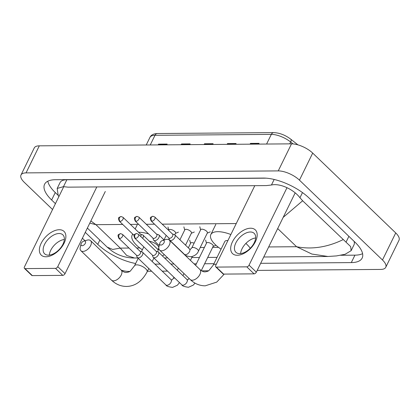 <?xml version="1.0" encoding="UTF-8"?>
<svg xmlns="http://www.w3.org/2000/svg" width="420" height="420" viewBox="0 0 420 420"><rect width="100%" height="100%" fill="white"/><g stroke="black" fill="none" stroke-linecap="round" stroke-linejoin="round"><path stroke-width="0.63" d="M250.078 144.17L250.451 143.409L259.067 143.341L258.694 144.102M181.141 144.716L181.514 143.955L190.129 143.887L189.756 144.648M158.161 144.895L158.534 144.134L167.15 144.065L166.777 144.827M227.099 144.354L227.472 143.593L236.087 143.525L235.715 144.286M204.12 144.532L204.493 143.771L213.108 143.703L212.735 144.464M204.204 144.532L204.293 144.27A3.287 2.352 -90.5 0 1 204.493 143.771M227.183 144.349L227.273 144.091A3.287 2.352 -90.5 0 1 227.472 143.593M158.246 144.895L158.335 144.632A3.287 2.352 -90.5 0 1 158.534 144.134M181.225 144.711L181.314 144.454A3.287 2.352 -90.5 0 1 181.514 143.955M250.163 144.17L250.247 143.908A3.287 2.352 -90.5 0 1 250.451 143.409M52.558 209.517L24.271 182.317A16.438 6.583 26.1 0 1 21 174.993L34.256 147.94A16.438 6.583 26.1 0 1 39.307 145.834L291.501 143.845A16.438 6.583 26.1 0 1 312.701 153.09L395.729 232.942A16.438 6.583 26.1 0 1 399 240.266L385.744 267.32A16.438 6.583 26.1 0 1 380.693 269.425L257.197 270.401M21 174.993A16.438 6.583 26.1 0 1 26.05 172.888L278.245 170.898A16.438 6.583 26.1 0 1 299.45 180.149L382.473 259.996A16.438 6.583 26.1 0 1 385.744 267.32M85.024 240.744L82.399 238.224M129.817 271.409L128.499 271.42A16.438 6.583 26.1 0 1 121.254 270.149M208.52 270.784L201.668 270.842M167.543 271.11L162.215 271.152M151.631 271.236L147.404 271.268M260.668 263.314L351.293 262.6A35.343 14.149 -153.9 0 0 362.156 258.069A35.343 14.149 -153.9 0 0 355.12 242.324L308.994 197.962A35.343 14.149 -153.9 0 0 263.413 178.075L55.451 179.718A35.343 14.149 -153.9 0 0 44.593 184.249A35.343 14.149 -153.9 0 0 51.629 199.994L55.43 203.648M85.276 232.355L97.755 244.356A35.343 14.149 -153.9 0 0 135.65 263.503M154.928 264.149L160.256 264.107M170.846 264.022L174.048 263.996M194.04 263.839L196.361 263.818M204.629 263.755L213.959 263.681M340.636 255.271L354.937 255.155A35.343 14.149 -153.9 0 0 362.586 253.664M47.806 181.209A35.343 14.149 -153.9 0 0 55.272 192.554L58.238 195.405M266.238 178.174L66.864 179.75A22.192 8.883 -153.9 0 0 60.044 182.595L57.183 188.444L63.483 186.648L67.956 187.152L266.448 185.588L271.446 185.01C280.319 182.999 293.869 189.667 299.954 197.731L302.652 200.776L350.679 246.608L351.125 250.688L345.082 254.284L336.488 255.917L327.931 256.478L311.845 254.042L296.578 246.724C311.756 249.669 327.259 247.312 343.077 239.652M351.125 250.688L353.992 244.839A22.192 8.883 -153.9 0 0 354.055 241.3M58.879 196.613L58.175 195.279L57.183 188.438M90.857 220.957L95.918 224.674L89.796 223.12M87.37 228.076L107.137 247.091L112.681 249.448L120.293 248.115L126.74 255.502L134.552 258.006L137.849 257.98M302.652 200.776L283.169 217.382M45.995 256.783A16.438 9.419 133.9 0 1 41.134 243.343A16.438 9.419 133.9 0 1 59.252 229.724A16.438 9.419 133.9 0 1 64.113 243.164A16.438 9.419 133.9 0 1 45.995 256.783M59.047 233.51A13.151 7.534 -46.1 0 0 46.19 241.668A13.151 7.534 -46.1 0 0 44.63 253.811A13.151 7.534 -46.1 0 0 48.442 255.155A13.151 7.534 -46.1 0 0 61.304 246.992A13.151 7.534 -46.1 0 0 62.864 234.853A13.151 7.534 -46.1 0 0 59.047 233.51M49.319 255.097A13.151 7.534 133.9 0 1 64.334 239.489M63.73 186.706L24.434 266.921A2.053 1.176 -46.1 0 0 24.444 268.391A2.053 1.176 -46.1 0 0 25.043 268.601L32.324 275.604A2.053 1.176 133.9 0 1 31.731 275.394L24.444 268.391M55.487 268.359A2.053 1.176 -46.1 0 0 57.755 266.658L65.037 273.661A2.053 1.176 133.9 0 1 62.774 275.368L55.487 268.359L25.043 268.601M96.815 186.926L57.755 266.658M62.774 275.368L32.324 275.604M65.037 273.661L105.294 191.483M82.142 245.71A2.877 1.649 -46.1 0 0 85.312 243.327A2.877 1.649 -46.1 0 0 84.462 240.975A2.877 1.649 -46.1 0 0 83.9 241.064A2.877 1.649 -46.1 0 0 81.049 244.025A2.877 1.649 -46.1 0 0 82.142 245.71M83.9 241.064L87.176 240.14A6.988 4.001 133.9 0 1 88.547 239.93A6.988 4.001 133.9 0 1 90.573 240.644A6.988 4.001 133.9 0 1 89.743 247.091A6.988 4.001 133.9 0 1 82.913 251.428A6.988 4.001 133.9 0 1 80.887 250.714A6.988 4.001 133.9 0 1 80.252 247.338L81.049 244.025M158.056 249.522L158.697 248.215A6.988 2.798 -153.9 0 0 158.797 247.905M158.812 247.574A6.988 2.798 -153.9 0 0 157.306 245.102A6.988 2.798 -153.9 0 0 149.378 241.248M167.669 257.864A22.601 9.051 26.1 0 1 164.535 257.954M142.364 249.795A22.601 9.051 26.1 0 1 136.626 245.264A22.601 9.051 26.1 0 1 132.127 235.2A22.601 9.051 26.1 0 1 132.851 234.192M138.6 232.307A22.601 9.051 26.1 0 1 148.601 233.909M160.85 245.091A2.877 1.649 -46.1 0 0 164.015 242.708A2.877 1.649 -46.1 0 0 163.165 240.356A2.877 1.649 -46.1 0 0 162.603 240.44A2.877 1.649 -46.1 0 0 159.752 243.406A2.877 1.649 -46.1 0 0 160.85 245.091M162.603 240.44L165.879 239.516A6.988 4.001 133.9 0 1 167.249 239.311A6.988 4.001 133.9 0 1 169.276 240.02A6.988 4.001 133.9 0 1 168.452 246.472A6.988 4.001 133.9 0 1 161.616 250.808A6.988 4.001 133.9 0 1 159.59 250.094A6.988 4.001 133.9 0 1 158.954 246.719L159.752 243.406M245.873 243.427A22.601 9.051 26.1 0 1 246.923 244.398A22.601 9.051 26.1 0 1 250.231 248.299M221.067 249.175A22.601 9.051 26.1 0 1 215.329 244.645A22.601 9.051 26.1 0 1 210.829 234.575A22.601 9.051 26.1 0 1 230.864 234.528M227.887 240.602A6.988 2.798 -153.9 0 0 224.852 241.447L213.255 265.12A6.988 2.798 -153.9 0 1 215.402 264.222A6.988 2.798 -153.9 0 1 216.29 264.274M136.469 255.229L137.046 256.988A3.701 2.121 -46.1 0 0 137.377 257.528A3.701 2.121 -46.1 0 0 138.453 257.906A3.701 2.121 -46.1 0 0 142.527 254.846A3.701 2.121 -46.1 0 0 142.506 252.2A3.701 2.121 -46.1 0 0 141.95 251.885L140.175 251.381M119.59 238.523A2.672 1.533 -46.1 0 1 118.813 238.25L136.631 255.386A2.672 1.533 -46.1 0 0 137.408 255.659A2.672 1.533 -46.1 0 0 140.353 253.449A2.672 1.533 -46.1 0 0 140.338 251.538L122.519 234.402L120.645 233.651A2.672 1.911 -90.5 0 0 119.086 234.806A2.672 1.911 89.5 0 0 119.59 238.523A2.672 1.533 -46.1 0 0 122.199 236.864A2.672 1.533 -46.1 0 0 122.519 234.402M188.328 247.853L190.654 243.112A3.701 1.48 26.1 0 1 194.114 243.175M195.61 265.346L206.566 242.986A3.701 1.48 26.1 0 1 209.034 242.708A3.701 1.48 26.1 0 1 212.473 244.592A3.701 1.48 26.1 0 1 213.208 246.241L201.28 270.59M152.381 255.103L152.959 256.861A3.701 2.121 -46.1 0 0 153.29 257.402A3.701 2.121 -46.1 0 0 154.366 257.78A3.701 2.121 -46.1 0 0 158.44 254.72A3.701 2.121 -46.1 0 0 158.419 252.073A3.701 2.121 -46.1 0 0 157.862 251.759L156.088 251.255M135.503 238.397A2.672 1.533 -46.1 0 1 134.726 238.124L152.544 255.26A2.672 1.533 -46.1 0 0 153.321 255.533A2.672 1.533 -46.1 0 0 156.266 253.323A2.672 1.533 -46.1 0 0 156.251 251.412L138.432 234.276L136.558 233.531A2.672 1.911 -90.5 0 0 134.999 234.68A2.672 1.911 89.5 0 0 135.503 238.397A2.672 1.533 -46.1 0 0 138.112 236.738A2.672 1.533 -46.1 0 0 138.432 234.276M168.677 230.375L168.908 229.913A3.701 1.48 26.1 0 1 171.376 229.635A3.701 1.48 26.1 0 1 174.815 231.52A3.701 1.48 26.1 0 1 175.549 233.168L174.752 234.796M142.643 238.324A3.701 2.121 -46.1 0 0 142.989 237.725A3.701 2.121 -46.1 0 0 142.968 235.079A3.701 2.121 -46.1 0 0 142.411 234.77L140.632 234.26M140.732 236.486A2.672 1.533 -46.1 0 0 140.81 236.329A2.672 1.533 -46.1 0 0 140.794 234.418L122.976 217.282L121.107 216.536A2.672 1.911 -90.5 0 0 119.548 217.691A2.672 1.911 89.5 0 0 120.047 221.408A2.672 1.533 -46.1 0 0 122.661 219.749A2.672 1.533 -46.1 0 0 122.976 217.282M179.928 239.773L184.821 229.787A3.701 1.48 26.1 0 1 187.288 229.509A3.701 1.48 26.1 0 1 190.727 231.394A3.701 1.48 26.1 0 1 191.462 233.042L185.53 245.154M152.843 237.988L153.416 239.741A3.701 2.121 -46.1 0 0 153.752 240.287A3.701 2.121 -46.1 0 0 158.902 237.599A3.701 2.121 -46.1 0 0 158.881 234.953A3.701 2.121 -46.1 0 0 158.324 234.644L156.544 234.134M135.965 221.282A2.672 1.533 -46.1 0 1 135.188 221.009L153.006 238.145A2.672 1.533 -46.1 0 0 153.783 238.418A2.672 1.533 -46.1 0 0 156.723 236.203A2.672 1.533 -46.1 0 0 156.707 234.297L138.889 217.156L137.02 216.41A2.672 1.911 -90.5 0 0 135.46 217.565A2.672 1.911 89.5 0 0 135.965 221.282A2.672 1.533 -46.1 0 0 138.574 219.623A2.672 1.533 -46.1 0 0 138.889 217.156M198.429 251.176A3.701 1.48 26.1 0 0 197.694 249.527A3.701 1.48 26.1 0 0 192.764 247.453A3.701 1.48 26.1 0 0 191.788 247.921L200.734 229.661A3.701 1.48 26.1 0 1 203.207 229.383A3.701 1.48 26.1 0 1 206.64 231.268A3.701 1.48 26.1 0 1 207.375 232.916L198.429 251.176C197.347 253.984 194.891 255.843 191.058 256.762C186.958 256.237 184.732 255.423 184.375 254.31A3.701 2.121 -46.1 0 0 185.614 254.683A3.701 2.121 -46.1 0 0 189.525 251.622A3.701 2.121 -46.1 0 0 189.504 248.976L174.793 234.827A3.701 2.121 -46.1 0 0 174.237 234.518L172.457 234.014M168.756 237.862L169.328 239.615A3.701 2.121 -46.1 0 0 169.664 240.161A3.701 2.121 -46.1 0 0 174.815 237.473A3.701 2.121 -46.1 0 0 174.793 234.827M151.877 221.156A2.672 1.533 -46.1 0 1 151.1 220.883L168.919 238.019A2.672 1.533 -46.1 0 0 169.696 238.292A2.672 1.533 -46.1 0 0 172.636 236.082A2.672 1.533 -46.1 0 0 172.625 234.171L154.802 217.03L152.933 216.284A2.672 1.911 -90.5 0 0 151.373 217.439A2.672 1.911 89.5 0 0 151.877 221.156A2.672 1.533 -46.1 0 0 154.487 219.497A2.672 1.533 -46.1 0 0 154.802 217.03M237.3 255.271A16.438 9.419 133.9 0 1 232.439 241.836A16.438 9.419 133.9 0 1 250.551 228.218A16.438 9.419 133.9 0 1 255.418 241.652A16.438 9.419 133.9 0 1 237.3 255.271M250.346 231.998A13.151 7.534 -46.1 0 0 237.489 240.161A13.151 7.534 -46.1 0 0 235.93 252.299A13.151 7.534 -46.1 0 0 239.747 253.643A13.151 7.534 -46.1 0 0 252.604 245.485A13.151 7.534 -46.1 0 0 254.163 233.341A13.151 7.534 -46.1 0 0 250.346 231.998M240.618 253.591A13.151 7.534 133.9 0 1 255.633 237.977M254.798 185.677L215.733 265.414A2.053 1.176 -46.1 0 0 215.749 266.884A2.053 1.176 -46.1 0 0 216.342 267.094L223.624 274.097A2.053 1.176 133.9 0 1 223.031 273.887L215.749 266.884M246.792 266.852A2.053 1.176 -46.1 0 0 249.055 265.151L256.337 272.155A2.053 1.176 133.9 0 1 254.074 273.856L246.792 266.852L216.342 267.094M286.996 187.698L249.055 265.151M254.074 273.856L223.624 274.097M256.337 272.155L295.181 192.859M150.255 144.958L154.985 135.303A4.111 2.94 -90.5 0 1 157.385 133.529L273.725 132.61A4.111 2.94 89.5 0 0 271.325 134.384L154.985 135.303A16.438 6.583 -153.9 0 0 149.935 137.408C151.001 135.009 153.484 133.718 157.385 133.529M273.725 132.61C279.594 132.862 285.29 135.067 290.819 139.225A4.111 1.806 128.5 0 1 290.666 142.013A16.438 6.583 -153.9 0 0 271.325 134.384L266.595 144.039M293.055 143.908L290.666 142.013L289.763 143.855M212.867 144.202L204.293 144.27M189.887 144.386L181.314 144.454M166.908 144.564L158.335 144.632M235.846 144.023L227.273 144.091M258.825 143.84L250.247 143.908M122.735 224.464L95.918 224.674L120.293 248.115L129.003 248.047M277.694 228.564L296.578 246.724L268.685 246.944M218.489 247.343L212.646 247.391M204.377 247.453L200.24 247.485M188.465 247.579L188.05 247.579M139.786 247.963L136.647 247.989M236.234 223.566L162.204 224.149M154.56 224.212L146.291 224.275M138.647 224.338L130.379 224.401M382.473 259.996L395.729 232.942M299.45 180.149L312.701 153.09M278.245 170.898L291.501 143.845M26.05 172.888L39.307 145.834M354.937 255.155L351.293 262.6M99.85 240.077L97.755 244.356M55.272 192.554L51.629 199.994M66.864 179.75L63.483 186.648M274.166 179.461L271.446 185.01M302.479 192.575L299.954 197.731M348.894 236.339L346.075 242.088M148.769 268.485L147.1 271.887C141.976 281.395 135.114 286.246 126.509 286.451C120.85 286.398 115.836 284.293 111.479 280.135A6.988 4.001 -46.1 0 0 113.505 280.849A6.988 4.001 -46.1 0 0 120.335 276.512A6.988 4.001 -46.1 0 0 121.165 270.06L90.573 240.644M147.1 271.887A6.988 2.798 -153.9 0 0 145.709 268.774A6.988 2.798 -153.9 0 0 136.7 264.847A6.988 2.798 -153.9 0 0 134.552 265.739L130.347 271.052C129.68 271.73 128.363 272.207 126.399 272.475C124.892 272.606 123.144 271.803 121.165 270.06M224.243 274.092L216.725 282.114L205.212 285.826C199.553 285.773 194.539 283.668 190.181 279.51A6.988 4.001 -46.1 0 0 192.208 280.224A6.988 4.001 -46.1 0 0 199.038 275.887A6.988 4.001 -46.1 0 0 199.868 269.441L169.276 240.02M173.927 277.252L173.292 278.555A3.701 1.48 26.1 0 1 174.269 278.082A3.701 1.48 26.1 0 1 174.804 278.098M179.503 282.613L177.398 285.212L172.562 287.39C168.462 286.87 166.236 286.052 165.879 284.939A3.701 2.121 -46.1 0 0 166.95 285.317A3.701 2.121 -46.1 0 0 167.118 285.311A3.701 2.121 -46.1 0 0 170.63 282.928A3.701 2.121 -46.1 0 0 171.008 279.61L142.506 252.2M195.006 283.127L193.31 285.086L188.475 287.264C184.375 286.744 182.149 285.925 181.792 284.812A3.701 2.121 -46.1 0 0 182.863 285.191A3.701 2.121 -46.1 0 0 183.031 285.185A3.701 2.121 -46.1 0 0 186.543 282.802A3.701 2.121 -46.1 0 0 186.921 279.484L158.419 252.073M121.107 216.536C118.361 217.67 117.857 217.34 119.275 221.135A2.672 1.533 -46.1 0 0 120.047 221.408M157.768 251.732A3.701 2.121 -46.1 0 0 157.678 249.228L142.968 235.079M177.13 247.574A3.701 1.48 26.1 0 1 177.392 247.59M290.819 139.225L297.911 144.858M149.935 137.408L146.223 144.989M191.814 257.555L199.458 257.497M207.727 257.428L217.061 257.355M263.765 256.988L327.931 256.484M134.558 258.006C126.194 258.022 118.555 255.623 111.631 250.808L107.137 247.091M153.904 257.995L152.187 261.508M132.127 235.2L132.694 234.04M135.161 229L137.099 225.052M111.479 280.135L80.887 250.714M143.803 246.855L141.414 251.732M138.191 258.31L134.552 265.739M199.868 269.441C201.847 271.183 203.595 271.987 205.102 271.856C207.071 271.588 208.383 271.11 209.05 270.433L213.255 265.12M210.829 234.575L215.801 224.432M190.181 279.51L159.59 250.094M118.813 238.25C117.395 234.46 117.899 234.791 120.645 233.651M173.292 278.555L171.838 280.03L171.008 279.61M192.313 256.536L190.433 260.368M183.981 273.546L182.947 275.662M178.379 268.165L177.345 270.275M190.543 243.332L189.714 240.198M165.879 284.939L137.377 257.528M134.726 238.124C133.308 234.334 133.812 234.665 136.558 233.531M189.205 278.429L187.751 279.904L186.921 279.484M213.097 246.461L215.969 245.243M206.456 243.212L205.627 240.072M181.792 284.812L153.29 257.402M159.08 249.365L158.508 249.648L157.678 249.228M175.439 233.389L178.427 232.124M164.299 254.62L162.477 255.974M166.21 235.415L164.015 239.894M168.798 230.134L167.969 227M119.275 221.135L134.048 235.342M135.188 221.009C133.77 217.214 134.274 217.544 137.02 216.41M164.136 240.009L158.881 234.953M191.352 233.263L194.339 231.998M159.233 245.558L153.752 240.287M184.711 230.008L183.881 226.874M151.1 220.883C149.683 217.088 150.187 217.418 152.933 216.284M191.788 247.921L190.334 249.396L189.504 248.976M207.265 233.137L210.252 231.872M184.375 254.31L169.664 240.161M200.624 229.887L199.794 226.748"/></g></svg>

